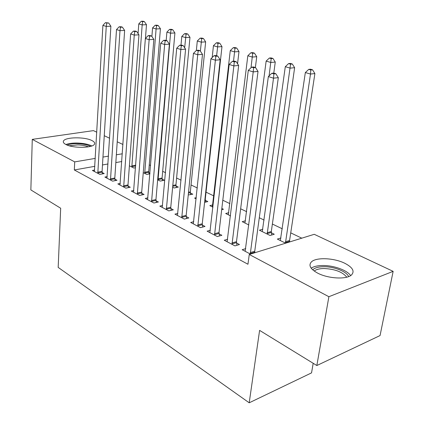 <?xml version="1.0" encoding="UTF-8"?>
<svg xmlns="http://www.w3.org/2000/svg" width="424" height="424" viewBox="0 0 424 424"><rect width="100%" height="100%" fill="white"/><g stroke="black" fill="none" stroke-linecap="round" stroke-linejoin="round"><path stroke-width="0.64" d="M317.618 273.098C310.31 269.017 308.259 265.265 311.47 261.846C316.304 257.098 334.154 257.909 344.855 263.304C352.768 267.454 354.941 271.381 351.369 275.081C346.313 279.697 327.943 278.637 317.618 273.098M65.868 144.489C63.759 143.381 62.948 142.257 63.441 141.118C64.819 137.021 84.593 136.671 91.87 140.529C94.186 141.68 95.061 142.867 94.494 144.091C93.148 148.124 72.928 148.464 65.868 144.489M301.782 238.177L290.737 232.866M282.31 228.817L272.372 224.042M264.104 220.072L259.292 217.756M246.651 211.682L240.641 208.799M229.898 203.637L222.801 200.223M213.813 195.904L206.043 192.173M197.308 187.975L191.038 184.959M181.09 180.179L176.596 178.022M165.535 172.706L162.678 171.333M150.6 165.53L149.264 164.888M314.253 234.308L393.143 271.349L328.881 296.71L249.259 254.474L314.253 234.308M328.881 296.71L316.839 365.53L380.058 335.559L393.143 271.349M313.198 363.294L311.539 372.882L249.206 402.8L58.178 267.401L60.674 208.232L30.857 189.92L32.272 139.374L93.428 130.624L96.799 132.208M104.251 135.707L109.641 138.235M117.22 141.796L122.976 144.499M262.843 229.214L259.409 230.195L270.083 235.479L274.28 234.239L271.376 232.808M227.662 239.269L224.269 240.238L234.912 245.872L239.47 244.526L236.566 243.005M228.801 212.7L225.69 213.495L230.518 215.885M193.763 221.683L190.699 222.473L200.472 227.646L205.004 226.443L202.338 225.049M196.286 197.69L194.574 198.082L196.164 198.872M205.359 200.372L207.829 201.586L204.591 202.359M162.593 205.481L159.806 206.122L168.81 210.887L173.31 209.816L170.856 208.529M176.034 185.961L178.324 187.09L174.174 187.986L172.648 187.228M133.836 190.498L131.292 191.033L139.613 195.438L144.07 194.473L141.802 193.286M148.813 172.589L149.974 173.156M149.916 173.835L146.826 174.439L143.254 172.669M107.219 176.612L104.887 177.057L112.599 181.138L117.008 180.274L114.904 179.172M121.794 161.523L115.837 162.583M108.019 163.971L102.481 164.957M94.854 166.314L74.327 169.966L247.955 264.253L249.259 254.474M94.642 170.04L92.4 170.448L99.836 174.386L104.219 173.564L102.195 172.504M135.563 167.713L133.878 168.031L129.394 165.811M120.273 183.428L117.84 183.91L125.849 188.15L130.285 187.238L128.101 186.094M162.175 179.151L164.385 180.237L160.251 181.085L157.659 179.803M147.934 197.844L145.273 198.427L153.923 203.011L158.401 201.994L156.043 200.759M190.418 193.031L192.798 194.197L188.251 194.955M177.857 213.42L174.937 214.131L184.313 219.091L188.834 217.957L186.274 216.616M212.795 204.919L209.827 205.64L212.97 207.193M221.832 208.465L223.459 209.265L221.688 209.71M210.346 230.296L207.124 231.165L217.321 236.56L221.869 235.293L219.086 233.831M245.47 220.793L242.205 221.673L248.856 224.969M245.75 248.628L242.168 249.709L250.462 254.098M280.958 237.981L277.344 239.078L285.644 243.185M74.327 169.966L74.714 161.888L32.272 139.374M316.839 365.53L259.599 330.381L249.206 402.8M122.329 153.779L116.356 154.797M108.512 156.133L102.958 157.076M95.305 158.38L74.714 161.888M97.711 172.176L102.094 171.37L110.881 26.214L106.249 26.41L97.812 173.315M106.811 23.055L108.666 22.986L105.465 22.647L106.811 23.055L106.249 26.41L102.9 25.376L94.393 171.503M102.094 171.37L102.428 173.898M110.881 26.214L108.666 22.986M105.465 22.647L102.9 25.376M145.448 38.43L146.487 24.709L142.173 24.889L138.775 23.898L138.076 33.549M131.827 167.014L142.173 24.889L142.66 21.656L144.388 21.592L143.026 21.2L141.298 21.269L142.66 21.656M138.775 23.898L141.298 21.269M144.388 21.592L146.487 24.709M110.399 178.875L114.809 178.022L124.635 30.438L119.976 30.661L110.5 180.03M120.527 27.231L122.393 27.152L120.994 26.728L119.128 26.807L120.527 27.231L119.976 30.661L116.494 29.579L106.949 178.149M114.809 178.022L115.148 180.64M124.635 30.438L122.393 27.152M119.128 26.807L116.494 29.579M123.57 185.823L128 184.928L138.95 34.837L134.26 35.081L123.67 187M134.8 31.577L136.676 31.487L135.219 31.042L133.348 31.138L134.8 31.577L134.26 35.081L130.634 33.957L119.981 185.044M128 184.928L128.355 187.636M138.95 34.837L136.676 31.487M133.348 31.138L130.634 33.957M149.047 174.004L148.723 171.476L160.431 28.753L156.096 28.959L152.566 27.926L151.893 36.506M144.701 173.384L156.096 28.959L156.573 25.657L158.306 25.583L156.891 25.175L155.157 25.249L156.573 25.657M152.566 27.926L155.157 25.249M158.306 25.583L160.431 28.753M162.418 180.64L162.09 178.022L174.916 32.955L170.565 33.183L166.897 32.113L166.187 40.444M158.041 179.993L170.565 33.183L171.026 29.812L172.769 29.728L171.296 29.304L169.558 29.389L171.026 29.812M166.897 32.113L169.558 29.389M172.769 29.728L174.916 32.955M67.209 145.088C69.737 144.033 73.278 143.556 77.825 143.657C83.321 143.89 87.54 144.796 90.487 146.381M88.409 146.837C85.622 145.702 82.102 145.056 77.852 144.891L69.245 145.777M91.812 145.957C88.377 144.266 83.671 143.296 77.693 143.052C72.774 142.936 68.852 143.429 65.921 144.515M312.711 269.839C314.735 267.825 318.424 266.786 323.777 266.717C333.995 266.553 346.737 271.524 348.623 276.596M346.784 277.179C342.581 271.954 335.002 269.07 324.042 268.53C319.484 268.583 316.209 269.42 314.211 271.042M350.648 275.595C347.108 270.168 333.64 265.371 322.839 265.514C317.645 265.557 313.755 266.447 311.174 268.18M137.254 193.042L141.706 192.093L153.854 39.416L149.137 39.686L137.35 194.24M149.661 36.104L151.548 36.003L150.032 35.542L148.151 35.642L149.661 36.104L149.137 39.686L145.363 38.515L133.518 192.21M141.706 192.093L142.072 194.907M153.854 39.416L151.548 36.003M148.151 35.642L145.363 38.515M151.474 200.547L155.953 199.545L169.383 44.186L164.644 44.488L151.569 201.76M165.159 40.821L167.051 40.704L165.471 40.227L163.579 40.338L165.159 40.821L164.644 44.488L160.707 43.269L147.584 199.656M155.953 199.545L156.323 202.465M169.383 44.186L167.051 40.704M163.579 40.338L160.707 43.269M176.283 187.53L175.949 184.811L189.978 37.328L185.611 37.577L181.79 36.464L180.995 45.151M184.657 47.774L186.057 34.132L187.806 34.037L186.274 33.597L184.53 33.692L186.057 34.132M181.79 36.464L184.53 33.692M187.806 34.037L189.978 37.328M190.683 194.68L190.334 191.86L205.651 41.87L201.268 42.151L197.293 40.99L196.36 50.467M200.367 51.134L201.702 38.626L203.456 38.52L201.861 38.065L200.107 38.171L201.702 38.626M197.293 40.99L200.107 38.171M203.456 38.52L205.651 41.87M166.266 208.354L170.766 207.294L185.585 49.163L180.825 49.497L166.362 209.594M181.318 45.739L183.226 45.612L181.578 45.114L179.67 45.236L181.318 45.739L180.825 49.497L176.718 48.219L162.217 207.4M170.766 207.294L171.148 210.331M185.585 49.163L183.226 45.612M179.67 45.236L176.718 48.219M205.635 202.11L205.274 199.179L221.975 46.608L217.581 46.916L213.436 45.707L212.191 57.521M216.627 55.751L217.994 43.312L219.754 43.195L218.095 42.718L216.335 42.835L217.994 43.312M213.436 45.707L216.335 42.835M219.754 43.195L221.975 46.608M181.668 216.478L186.184 215.36L202.497 54.357L197.722 54.723L181.763 217.74M198.199 50.875L200.107 50.737L198.384 50.212L196.476 50.355L198.199 50.875L197.722 54.723L193.429 53.398L177.444 215.456M186.184 215.36L186.581 218.524M202.497 54.357L200.107 50.737M196.476 50.355L193.429 53.398M237.557 63.764L238.988 51.543L234.583 51.882L230.264 50.62L212.35 206.891M233.513 61.194L234.976 48.193L236.74 48.066L235.007 47.568L233.248 47.695L234.976 48.193M230.264 50.62L233.248 47.695M236.74 48.066L238.988 51.543M197.722 224.948L202.253 223.766L220.173 59.784L215.381 60.192L197.812 226.236M215.837 56.249L217.756 56.09L215.954 55.544L214.035 55.698L215.837 56.249L215.381 60.192L210.892 58.798L193.312 223.851M202.253 223.766L202.661 227.063M220.173 59.784L217.756 56.09M214.035 55.698L210.892 58.798M255.381 67.511L256.732 56.694L252.322 57.065L247.817 55.751L228.319 214.798M251.008 67.76L252.699 53.286L254.464 53.143L252.656 52.629L250.891 52.767L252.699 53.286M247.817 55.751L250.891 52.767M254.464 53.143L256.732 56.694M214.459 233.778L219.001 232.527L238.659 65.466L233.863 65.911L214.544 235.092M234.292 61.867L236.21 61.697L234.329 61.125L232.405 61.289L234.292 61.867L233.863 65.911L229.161 64.453L209.848 232.606M219.001 232.527L219.425 235.972M238.659 65.466L236.21 61.697M232.405 61.289L229.161 64.453M273.793 73.098L275.261 62.068L270.857 62.476L266.145 61.104L244.945 223.029M269.092 75.875L271.201 58.607L272.966 58.448L271.079 57.908L269.314 58.062L271.201 58.607M266.145 61.104L269.314 58.062M272.966 58.448L275.261 62.068M231.933 243L236.486 241.669L258.02 71.412L253.213 71.9L232.013 244.335M253.621 67.75L255.545 67.559L253.568 66.96L251.644 67.146L253.621 67.75L253.213 71.9L248.289 70.379L227.11 241.744M236.486 241.669L236.926 245.279M258.02 71.412L255.545 67.559M251.644 67.146L248.289 70.379M271.715 234.997L271.307 231.525L294.632 67.686L290.223 68.137L285.299 66.695L262.26 231.605M267.173 234.037L290.546 64.167L292.311 63.992L290.334 63.43L288.574 63.6L290.546 64.167M285.299 66.695L288.574 63.6M292.311 63.992L294.632 67.686M250.187 252.63L254.744 251.225L278.314 77.645L273.507 78.18L250.266 253.997M273.883 73.919L275.807 73.712L273.74 73.082L271.816 73.288L273.883 73.919L273.507 78.18L268.344 76.585L245.141 251.284M254.744 251.225L254.851 252.741M278.314 77.645L275.807 73.712M271.816 73.288L268.344 76.585M289.666 241.934L289.581 240.477L314.894 73.564L310.495 74.057L305.338 72.552L280.322 240.551M285.447 243.09L310.495 74.057L310.787 69.981L312.546 69.796L310.479 69.202L308.72 69.388L310.787 69.981M305.338 72.552L308.72 69.388M312.546 69.796L314.894 73.564M97.758 172.981L102.136 172.171M135.696 165.964L131.774 166.69M135.754 165.174L131.737 165.911M110.447 179.686L114.851 178.833M123.612 186.65L128.043 185.749M148.76 172.261L144.648 173.056M148.723 171.476L144.611 172.271M162.122 178.817L157.988 179.659M162.09 178.022L157.956 178.859M137.291 193.885L141.743 192.931M151.511 201.4L155.984 200.398M175.976 185.622L172.732 186.316M175.949 184.811L172.807 185.479M190.36 192.682L188.442 193.116M190.334 191.86L188.526 192.263M166.303 209.223L170.798 208.163M205.301 200.017L204.834 200.128M205.274 199.179L204.93 199.259M181.7 217.369L186.216 216.245M197.748 225.854L202.28 224.667M214.486 234.7L219.028 233.444M231.949 243.938L236.502 242.608M271.318 232.426L267.115 233.656M271.307 231.525L267.104 232.75M250.202 253.589L254.76 252.179M289.587 241.399L285.389 242.698M289.581 240.477L285.379 241.775"/></g></svg>
